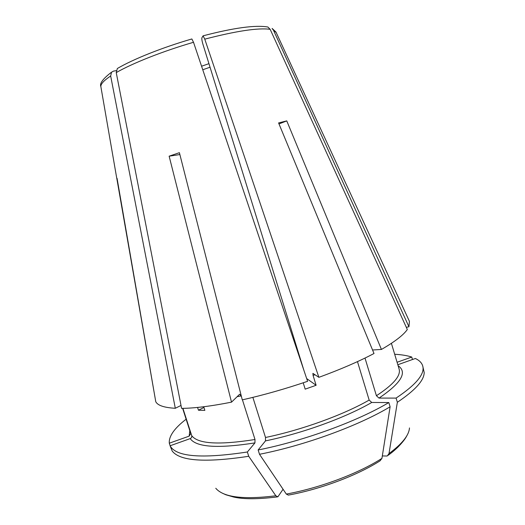 <?xml version="1.0" encoding="UTF-8"?>
<svg xmlns="http://www.w3.org/2000/svg" width="525" height="525" viewBox="0 0 525 525"><rect width="100%" height="100%" fill="white"/><g stroke="black" fill="none" stroke-linecap="round" stroke-linejoin="round"><path stroke-width="0.79" d="M252.866 397.386L265.512 437.476L265.486 440.882L258.142 449.971C303.706 440.974 357.545 421.247 388.828 402.557L371.739 402.472L369.16 400.076L357.473 361.62M116.242 70.652L113.466 71.118L111.536 72.227L110.663 75.994L175.304 408.279L181.013 405.438M182.91 408.358L191.717 435.638C191.979 436.997 191.474 437.988 190.194 438.618L170.093 445.771L172.187 451.008C179.786 461.094 205.301 462.853 248.725 456.284L275.842 495.797L277.869 496.834L283.073 489.261M191.717 435.638C197.787 443.92 218.886 445.207 255.006 439.504L254.947 442.897L247.36 451.992C201.692 458.922 175.934 456.855 170.093 445.771M182.641 408.365L190.739 433.584L189.157 436.144L169.299 443.198L170.126 445.758M272.094 28.468L273.446 30.174L408.936 326.747L409.434 321.366L409.027 320.493M278.998 123.939L286.762 120.888L278.585 122.929L374.01 353.509C358.798 361.515 340.423 369.456 318.885 377.337L312.9 373.373L313.077 375.441L314.98 374.738M288.323 495.114L286.315 494.077L259.507 454.289C305.084 445.377 358.877 425.611 390.108 406.783L388.828 402.557M390.108 406.783L381.938 458.371L380.048 460.838C357.21 475.433 320.657 489.202 288.343 495.114M203.707 406.744L204.862 410.353L198.463 410.228L203.93 407.446M179.878 154.547L169.135 156.181L179.406 152.683L242.274 399.866C263.609 395.062 285.383 388.881 307.598 381.314L193.515 42.289L191.861 38.975M117.062 178.329L155.761 401.71C157.684 405.464 164.2 407.656 175.304 408.279M408.936 326.747L406.337 327.344M387.863 345.608L387.338 345.936M306.672 378.571L316.116 385.278L305.183 389.15L303.214 382.797M365 358.063L376.418 395.732L378.991 398.094L396.086 398.088C416.299 384.562 425.158 373.8 422.678 365.82C421.719 362.788 419.291 360.347 415.38 358.49L397.825 364.737M318.885 377.337L204.763 39.145L203.083 35.851L201.895 37.8C201.659 38.87 201.981 40.943 202.86 44.008L303.877 370.256M316.116 385.278L313.077 375.441M116.799 178.408L155.393 399.584M198.463 410.228L197.564 407.433M255.006 439.504L242.438 399.827M241.552 397.031L241.192 395.896L239.649 394.236L231.518 402.15C211.221 406.173 194.578 408.253 181.584 408.378L116.242 72.601C132.562 63.197 163.006 51.142 193.515 42.289M117.331 68.558L116.242 72.601M267.921 27.064L270.158 29.321L407.321 329.51C403.417 335.088 394.787 341.729 381.432 349.447L372.553 349.991M286.762 120.888L381.432 349.447M396.086 398.088L397.353 402.281L388.999 453.587L387.207 456.015L382.318 455.949M259.507 454.289L258.142 449.971M248.725 456.284L247.36 451.992M186.139 419.206C174.352 428.269 168.735 436.268 169.299 443.198M397.353 402.281C415.19 390.311 424.134 380.395 424.193 372.52L422.678 365.82M397.084 362.27L411.758 357.053C407.137 355.563 401.448 354.631 394.682 354.263M412.492 359.52L411.758 357.053M169.135 156.181L231.518 402.15M265.486 440.882C302.518 433.335 345.562 417.651 371.739 402.472M265.512 437.476C301.626 430.054 343.527 414.816 369.16 400.076M190.194 438.618C196.298 447.254 217.882 448.678 254.947 442.897M189.807 430.572L189.157 436.144M202.755 69.759L210.052 67.22M273.446 30.174L276.196 32.537M378.991 398.094C401.258 383.047 407.636 372.258 398.121 365.728M376.418 395.732C393.533 384.536 401.093 375.611 399.092 368.957L391.401 343.337M100.951 87.124L100.859 86.579C100.662 84.013 103.93 80.483 110.663 75.994M237.116 396.69L241.192 395.896M204.763 39.145C236.48 30.942 258.274 27.667 270.158 29.321M388.999 453.587C402.176 443.809 409.001 435.258 409.474 427.934M215.768 488.263C223.355 497.287 243.377 499.8 275.842 495.797M286.315 494.077C320.001 487.955 358.437 473.478 381.938 458.371M190.509 432.751L190.739 433.571M201.567 66.222L208.95 63.663M272.121 28.442L275.966 32.038L409.434 321.366M111.49 72.214C102.946 78.757 99.402 83.547 100.859 86.579L116.734 178.146M267.921 27.024C255.439 24.865 233.835 27.805 203.109 35.825M117.331 68.519C133.422 59.036 162.514 47.48 191.828 38.968M406.849 435.717C405.431 438.716 402.34 442.641 397.563 447.497C393.015 451.743 391.867 452.491 388.277 455.241M277.22 496.926C258.083 499.282 243.6 499.327 233.769 497.063L225.914 494.793L222.357 493.185M398.842 368.13L399.092 368.957"/></g></svg>

